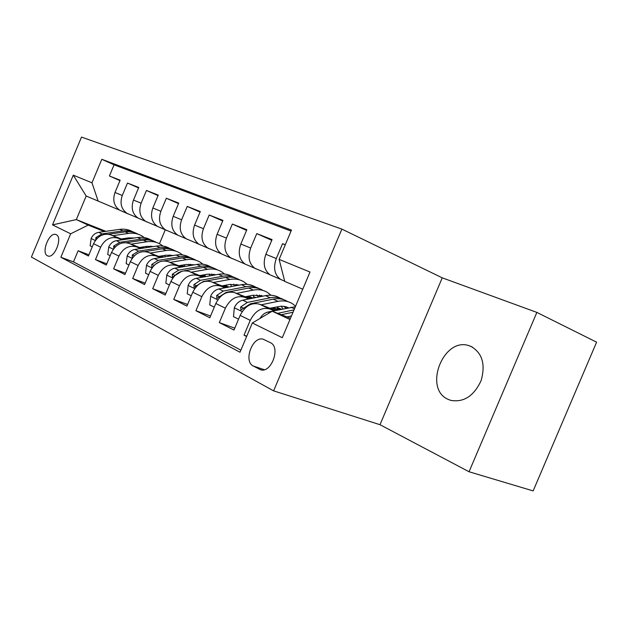 <?xml version="1.0" encoding="UTF-8"?>
<svg xmlns="http://www.w3.org/2000/svg" width="628" height="628" viewBox="0 0 628 628"><rect width="100%" height="100%" fill="white"/><g stroke="black" fill="none" stroke-linecap="round" stroke-linejoin="round"><path stroke-width="0.94" d="M448.243 399.416L450.786 400.381C463.849 402.587 473.959 395.978 481.127 380.552C485.695 364.224 482.249 352.818 470.796 346.326L469.328 345.793C443.517 336.318 422.864 388.787 448.243 399.416M47.438 255.777L48.011 256.012C54.667 258.603 62.894 237.313 56.253 234.676L55.774 234.48C49.141 231.928 40.93 252.888 47.438 255.777M341.883 229.102L81.499 137.092L31.4 257.056L273.604 390.859L341.883 229.102L442.245 277.835L379.995 424.701L469.053 471.761L536.861 312.406L442.245 277.835M536.861 312.406L596.6 342.174L533.148 490.908L469.053 471.761M88.933 254.811L78.131 250.753L88.43 255.996L93.572 243.711L100.653 247.173C104.845 239.213 110.677 236.238 118.142 238.248L122.13 239.833M106.784 263.807L95.464 259.576L106.258 265.063L111.517 252.487L118.943 256.114C123.229 247.966 129.148 244.896 136.684 246.906L140.751 248.515M125.506 273.235L113.621 268.815L124.941 274.577L130.341 261.695L138.129 265.503C142.517 257.142 148.522 253.971 156.137 255.981L160.281 257.613M145.17 283.134L132.681 278.518L144.573 284.562L150.108 271.367L158.295 275.37C162.785 266.79 168.869 263.509 176.554 265.511L180.786 267.175M165.847 293.535L152.698 288.699L165.203 295.066L170.887 281.525L179.498 285.74C184.09 276.94 190.268 273.533 198.032 275.535L202.342 277.223M187.607 304.478L173.752 299.423L186.916 306.119L192.757 292.224L201.831 296.667C206.541 287.624 212.806 284.099 220.632 286.085L225.036 287.805M210.553 316.01L195.928 310.703L209.807 317.768L215.812 303.505L225.381 308.183C230.209 298.889 236.568 295.231 244.457 297.201L248.955 298.952M234.77 328.169L219.313 322.611L233.969 330.069L240.147 315.405C245.046 305.954 251.459 302.209 259.38 304.172L275.551 310.436M285.285 244.763L282.553 243.695L285.23 244.896M284.696 281.179L270.079 274.821C264.113 270.299 262.716 263.454 265.88 254.285L272.065 239.59L256.766 233.608L271.767 240.312M269.734 274.609L245.14 264.105C239.205 259.639 237.761 252.951 240.83 244.025L246.843 229.73L232.352 224.063L246.561 230.39M244.834 263.917L221.511 253.955C215.6 249.544 214.124 242.997 217.1 234.307L222.948 220.381L209.203 215.011L222.689 221.001M221.244 253.783L199.084 244.308C193.196 239.967 191.697 233.561 194.578 225.083L200.277 211.518L187.222 206.416L200.034 212.091M198.848 244.166L177.763 235.147C171.923 230.869 170.392 224.589 173.195 216.322L178.744 203.095L166.334 198.244L178.517 203.637M177.567 235.029L157.479 226.433C151.678 222.21 150.131 216.063 152.847 207.994L158.264 195.088L146.442 190.465L158.044 195.591M157.314 226.331L138.16 218.128C132.39 213.96 130.836 207.939 133.474 200.057L138.757 187.458L127.492 183.054L138.553 187.929M140.9 247.267L143.106 248.146M93.572 243.711C97.733 235.822 103.534 232.886 110.96 234.903L123.049 239.692M141.81 247.126L144 248.005M160.101 256.161L162.762 257.213M111.517 252.487C115.772 244.41 121.651 241.38 129.164 243.397L141.716 248.358M161.043 256.012L163.696 257.056M180.252 265.487L183.4 266.727M130.341 261.695C134.69 253.422 140.656 250.289 148.239 252.299L161.294 257.449M181.241 265.322L184.381 266.562M201.407 275.284L205.097 276.728M150.108 271.367C154.559 262.873 160.611 259.639 168.265 261.648L181.861 266.994M202.451 275.095L206.133 276.548M223.662 285.575L227.94 287.255M253.783 297.374L254.819 297.782M170.887 281.525C175.44 272.819 181.578 269.467 189.311 271.469L203.472 277.019M224.761 285.371L229.032 287.051M253.948 296.816L255.863 297.57M247.102 296.416L252.032 298.339M277.317 308.215L280.402 309.416M192.757 292.224C197.42 283.283 203.653 279.805 211.448 281.799L226.229 287.577M248.256 296.188L253.178 298.112M277.191 307.5L281.501 309.18M271.814 307.838L277.458 310.036M215.812 303.505C220.585 294.312 226.912 290.701 234.77 292.687L250.219 298.7M273.039 307.587L278.667 309.777M270.417 342.707L263.336 339.269C252.731 335.493 243.036 361.281 253.296 366.03L260.518 369.743C271.32 373.589 280.999 347.135 270.417 342.707M78.131 250.753L73.484 261.876L60.861 257.252L240.006 352.23L252.33 322.988L272.207 311.213L290.489 318.278M60.861 257.252L70.666 233.797L52.517 224.887L73.288 175.165L91.978 182.811L101.807 159.308L291.478 230.068L279.122 259.395L309.996 272.034L282.294 337.699L252.33 322.988M138.011 218.042L126.997 213.332C121.259 209.203 119.689 203.244 122.287 195.473L127.492 183.054M246.78 336.161L244.017 335.179L250.266 320.359C255.211 310.797 261.656 306.99 269.608 308.945L274.208 310.719M281.815 279.978L280.441 279.279C274.467 274.726 273.086 267.818 276.296 258.555L282.553 243.695M291.054 231.08L114.068 164.834L109.405 175.981L119.964 180.629M128.3 213.983L119.728 210.207C114.006 206.094 112.428 200.191 115.002 192.49L120.152 180.181L109.405 175.981M147.093 222.061L145.774 221.401C139.997 217.209 138.443 211.141 141.112 203.189L146.442 190.465M166.805 230.539L165.478 229.872C159.653 225.617 158.115 219.423 160.87 211.275L166.334 198.244M187.505 239.433L186.163 238.758C180.307 234.448 178.792 228.121 181.618 219.776L187.222 206.416M209.265 248.79L207.915 248.107C202.02 243.743 200.528 237.274 203.448 228.718L209.203 215.011M232.172 258.634L230.814 257.951C224.887 253.524 223.427 246.914 226.441 238.13L232.352 224.063M256.318 269.019L254.952 268.329C249.002 263.831 247.581 257.08 250.682 248.06L256.766 233.608M219.313 322.611L225.381 308.183M195.928 310.703L201.831 296.667M173.752 299.423L179.498 285.74M152.698 288.699L158.295 275.37M132.681 278.518L138.129 265.503M113.621 268.815L118.943 256.114M95.464 259.576L100.653 247.173M73.484 261.876L240.885 350.149M244.017 335.179L246.631 336.514M125.851 239.276L124.054 238.561M105.873 231.332L76.333 219.58L88.171 225.114L104.35 231.544M122.578 238.781L124.375 239.496M272.207 311.213L289.963 319.526M302.767 289.17L284.767 281.423L279.122 259.395M379.995 424.701L273.604 390.859M119.61 210.137L86.185 196.014L76.333 219.58L52.517 224.887M165.29 229.785L159.449 243.719M231.677 286.549L231.261 286.352M279.696 309.565L277.395 308.662M278.761 309.761L277.466 309.157M114.068 164.834L101.807 159.308M91.978 182.811L98.18 201.18M88.171 225.114L70.666 233.797M73.288 175.165L86.185 196.014M287.004 316.928L291.463 315.963M260.016 318.435C262.033 314.966 264.663 312.838 267.897 312.053L295.364 306.715M281.289 314.722L293.048 312.202M294.037 309.863L277.709 313.341M269.883 308.246L281.054 306.189L284.9 306.519L288.448 307.72M261.075 304.823L278.031 301.346C283.385 300.31 288.174 301.079 292.405 303.669L295.592 306.181M238.561 319.165L233.483 316.653L234.362 307.579C236.285 303.552 239.072 301.087 242.73 300.2L265.495 295.647C270.825 294.642 275.598 295.427 279.821 298.002M281.179 306.189L282.993 308.866M283.887 299.737C279.813 297.476 275.252 296.832 270.221 297.798L247.401 302.398L240.65 307.006L240.924 310.02L250.384 303.803L273.227 299.164C278.573 298.135 283.354 298.912 287.577 301.495M287.247 307.971L285.638 306.684M283.966 306.354L285.834 308.269M245.281 296.777L253.163 295.215L263.061 296.133M236.521 293.362L253.288 290.105C258.595 289.131 263.352 289.924 267.559 292.491L271.021 295.246M277.034 306.754L277.482 309.321M214.274 307.163L209.736 304.925L210.663 296.118C212.531 292.193 215.271 289.814 218.882 288.966L241.403 284.704C246.678 283.762 251.42 284.562 255.62 287.114M256.805 294.862L258.43 297.06M259.388 288.707C255.345 286.494 250.839 285.834 245.886 286.737L223.317 291.054L216.66 295.505L216.88 298.41L226.143 292.389L248.735 288.032C254.026 287.075 258.775 287.875 262.991 290.426M262.19 296.306L260.997 295.419M259.419 295.082L260.973 296.557M221.943 285.905L229.73 284.437L238.946 285.167M248.861 296.071L248.994 296.479M213.245 282.498L229.824 279.436C235.068 278.526 239.786 279.342 243.986 281.878L247.204 284.374M253.312 295.191L253.885 297.97M191.257 295.788L187.23 293.794L188.18 285.245C190.001 281.423 192.694 279.115 196.266 278.322L218.536 274.31C223.733 273.431 228.411 274.24 232.588 276.744M233.655 284.123L235.084 285.905M236.12 278.235C232.109 276.069 227.666 275.402 222.791 276.241L200.473 280.3L193.919 284.594L194.083 287.404L203.15 281.564L225.499 277.474C230.727 276.579 235.429 277.388 239.621 279.907M238.389 285.277L237.604 284.727M236.12 284.382L237.345 285.473M199.782 275.574L207.476 274.201L216.016 274.766M226.284 285.088L226.637 286.109M191.148 272.191L207.53 269.31C212.719 268.454 217.398 269.286 221.574 271.791L224.573 274.059M230.735 284.28L231.316 286.611M169.427 285.002L165.847 283.228L166.828 274.923C168.61 271.194 171.263 268.957 174.788 268.203L196.799 264.435C201.902 263.611 206.518 264.419 210.647 266.853M211.644 273.934L212.853 275.331M184.389 270.754L203.425 267.442C208.551 266.602 213.19 267.41 217.335 269.867M214.007 268.282C210.035 266.154 205.646 265.487 200.85 266.272L178.784 270.087L172.331 274.24L172.441 276.964L174.278 276.132M213.967 274.216L214.862 274.97M174.647 275.723L182.018 271.163M178.705 265.754L186.304 264.459L194.185 264.883M204.767 274.679L205.356 276.241M170.141 262.378L186.328 259.678C191.462 258.869 196.101 259.709 200.246 262.198L203.032 264.262M209.242 273.965L209.791 275.888M148.687 274.75L145.523 273.188L146.528 265.102C148.263 261.476 150.877 259.301 154.355 258.587L176.115 255.031C181.123 254.269 185.668 255.07 189.758 257.441M190.684 264.239L191.673 265.314M164.363 260.887L182.418 257.896C187.45 257.119 192.019 257.92 196.124 260.314M192.961 258.807C189.02 256.719 184.687 256.051 179.969 256.781L158.162 260.377L151.803 264.396L151.866 267.026L152.777 266.876M192.882 264.553L193.455 265.008M155.352 264.27L159.936 261.648M158.633 256.397L166.145 255.18L173.359 255.486M184.255 264.804L184.938 266.468M150.147 253.053L166.137 250.501C171.209 249.748 175.809 250.596 179.93 253.053L182.52 254.937M188.761 264.207L189.248 265.73M128.96 265L126.173 263.627L127.201 255.761C128.897 252.213 131.464 250.101 134.902 249.426L156.403 246.074C161.317 245.36 165.8 246.16 169.85 248.476M170.706 255.015L171.468 255.792M144.966 251.561L162.417 248.806C167.354 248.076 171.86 248.876 175.918 251.208M172.896 249.779C168.995 247.73 164.724 247.055 160.077 247.746L138.529 251.129L132.265 255.031L132.288 257.574L132.744 257.582M139.502 247.487L146.921 246.341L153.475 246.529M164.677 255.423L165.313 256.797M131.087 244.159L146.889 241.756C151.905 241.042 156.458 241.906 160.548 244.331L162.958 246.05M169.215 254.944L169.623 256.091M110.167 255.714L107.733 254.513L108.777 246.851C110.434 243.389 112.962 241.333 116.361 240.689L137.603 237.533C142.43 236.858 146.85 237.651 150.846 239.92M151.646 246.223L152.172 246.733M126.361 242.698L143.333 240.139C148.192 239.449 152.628 240.249 156.647 242.526M153.758 241.168C149.896 239.158 145.68 238.475 141.104 239.127L119.815 242.314L113.644 246.097L113.778 248.602M162.236 256.483L162.016 255.855M121.243 238.978L128.567 237.894L134.471 237.996M145.971 246.482L146.536 247.613M112.907 235.673L128.52 233.404C133.474 232.737 137.979 233.6 142.046 236.002L144.283 237.572M150.555 246.137L150.861 246.937M92.253 246.859L90.142 245.815L91.193 238.35C92.818 234.966 95.307 232.964 98.659 232.352L119.642 229.369C124.391 228.741 128.74 229.534 132.696 231.748M108.55 234.252L125.121 231.858C129.894 231.214 134.266 232.007 138.238 234.236M135.475 232.941C131.66 230.963 127.5 230.288 122.994 230.892L101.956 233.906L95.88 237.58L95.739 239.943M143.898 247.966L143.49 246.867M110.96 234.903L118.142 238.248M129.164 243.397L136.684 246.906M148.239 252.299L156.137 255.981M168.265 261.648L176.554 265.511M189.311 271.469L198.032 275.535M211.448 281.799L220.632 286.085M234.77 292.687L244.457 297.201M259.38 304.172L269.608 308.945M265.88 254.285L276.296 258.555M115.002 192.49L122.287 195.473M133.474 200.057L141.112 203.189M152.847 207.994L160.87 211.275M173.195 216.322L181.618 219.776M194.578 225.083L203.448 228.718M217.1 234.307L226.441 238.13M240.83 244.025L250.682 248.06M240.147 315.405L250.266 320.359M261.287 369.908L259.238 369.225M264.294 369.696L253.296 366.03M290.905 307.202L294.477 308.819M267.897 312.053L269.514 312.815M234.338 307.806L242.196 311.606M273.227 299.164L278.031 301.346M265.495 295.647L270.221 297.798M250.384 303.803L251.271 304.219M242.73 300.2L247.401 302.398M243.79 308.199L240.65 307.006M210.639 296.338L217.814 299.807M248.735 288.032L253.288 290.105M241.403 284.704L245.886 286.737M226.143 292.389L226.739 292.672M218.882 288.966L223.317 291.054M219.635 296.636L216.66 295.505M188.157 285.457L194.711 288.629M225.499 277.474L229.824 279.436M218.536 274.31L222.791 276.241M196.266 278.322L200.473 280.3M196.745 285.677L193.919 284.594M166.805 275.127L172.794 278.023M203.425 267.442L207.53 269.31M196.799 264.435L200.85 266.272M174.788 268.203L178.784 270.087M175.008 275.276L172.331 274.24M146.505 265.306L151.976 267.952M182.418 257.896L186.328 259.678M176.115 255.031L179.969 256.781M154.355 258.587L158.162 260.377M154.182 265.322L151.803 264.396M127.17 255.957L132.17 258.367M162.417 248.806L166.137 250.501M156.403 246.074L160.077 247.746M134.902 249.426L138.529 251.129M134.321 255.824L132.265 255.031M108.746 247.04L113.307 249.245M143.333 240.139L146.889 241.756M137.603 237.533L141.104 239.127M116.361 240.689L119.815 242.314M115.403 246.78L113.644 246.097M91.17 238.53L95.323 240.54M125.121 231.858L128.52 233.404M119.642 229.369L122.994 230.892M98.659 232.352L101.956 233.906M97.364 238.161L95.88 237.58M270.079 274.821L280.441 279.279M245.14 264.105L254.952 268.329M221.511 253.955L230.814 257.951M199.084 244.308L207.915 248.107M177.763 235.147L186.163 238.758M157.479 226.433L165.478 229.872M138.16 218.128L145.774 221.401M119.728 210.207L126.997 213.332M264.082 339.536L263.336 339.269M56.182 234.636L55.774 234.48M472.531 347.166L469.328 345.793M288.228 307.767L286.25 306.856M262.842 296.18L261.484 295.56M238.781 285.198L237.981 284.837"/></g></svg>
